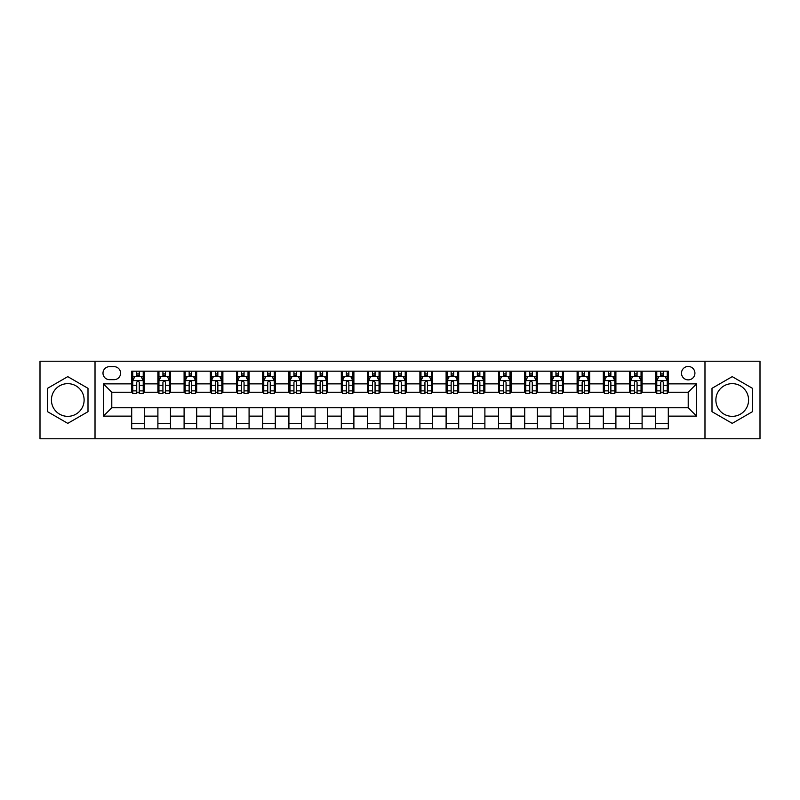 <?xml version="1.0" encoding="UTF-8"?>
<svg xmlns="http://www.w3.org/2000/svg" width="800" height="800" viewBox="0 0 800 800"><rect width="100%" height="100%" fill="white"/><g stroke="black" fill="none" stroke-linecap="round" stroke-linejoin="round"><path stroke-width="1.2" d="M732.23 383.65A16.35 16.35 0 0 0 715.88 400A16.35 16.35 0 0 0 732.23 416.35A16.35 16.35 0 0 0 748.58 400A16.35 16.35 0 0 0 732.23 383.65M688.21 366.46A6.71 6.71 0 0 0 681.5 373.17A6.71 6.71 0 0 0 688.21 379.88A6.71 6.71 0 0 0 694.92 373.17A6.71 6.71 0 0 0 688.21 366.46M67.77 416.35A16.35 16.35 0 0 1 51.42 400A16.35 16.35 0 0 1 67.77 383.65A16.35 16.35 0 0 1 84.12 400A16.35 16.35 0 0 1 67.77 416.35M704.98 438.78L760 438.78L760 361.22L704.98 361.22L704.98 438.78L95.02 438.78L95.02 361.22L40 361.22L40 438.78L95.02 438.78M109.48 379.67L114.1 379.67A6.5 6.5 0 0 0 120.59 373.17A6.5 6.5 0 0 0 114.1 366.67L109.48 366.67A6.5 6.5 0 0 0 102.99 373.17A6.5 6.5 0 0 0 109.48 379.67M704.98 361.22L95.02 361.22M131.7 416.14L103.41 416.14L103.41 383.86L131.7 383.86L131.7 392.24L111.79 392.24L111.79 407.76L131.7 407.76L131.7 428.82L668.3 428.82L668.3 407.76L688.21 407.76L688.21 392.24L668.3 392.24L668.3 383.86L696.59 383.86L696.59 416.14L668.3 416.14M668.3 383.86L668.3 371.18L131.7 371.18L131.7 383.86M655.72 371.18L655.72 392.24L656.77 392.24M660.75 392.24L663.27 392.24M667.25 392.24L668.3 392.24M655.72 392.24L641.05 392.24M629.52 371.18L629.52 392.24L630.57 392.24M634.55 392.24L637.07 392.24M629.52 392.24L614.85 392.24M603.32 371.18L603.32 392.24L604.37 392.24M608.35 392.24L610.86 392.24M603.32 392.24L588.65 392.24M577.12 371.18L577.12 392.24L578.17 392.24M582.15 392.24L584.66 392.24M577.12 392.24L562.45 392.24M550.92 371.18L550.92 392.24L551.97 392.24M555.95 392.24L558.46 392.24M550.92 392.24L536.24 392.24M524.72 371.18L524.72 392.24L525.76 392.24M529.75 392.24L532.26 392.24M524.72 392.24L510.04 392.24M498.52 371.18L498.52 392.24L499.56 392.24M503.55 392.24L506.06 392.24M498.52 392.24L483.84 392.24M472.31 371.18L472.31 392.24L473.36 392.24M477.34 392.24L479.86 392.24M472.31 392.24L457.64 392.24M446.11 371.18L446.11 392.24L447.16 392.24M451.14 392.24L453.66 392.24M446.11 392.24L431.44 392.24M419.91 371.18L419.91 392.24L420.96 392.24M424.94 392.24L427.46 392.24M419.91 392.24L405.24 392.24M393.71 371.18L393.71 392.24L394.76 392.24M398.74 392.24L401.26 392.24M393.71 392.24L379.04 392.24M367.51 371.18L367.51 392.24L368.56 392.24M372.54 392.24L375.06 392.24M367.51 392.24L352.84 392.24M341.31 371.18L341.31 392.24L342.36 392.24M346.34 392.24L348.86 392.24M341.31 392.24L326.64 392.24M315.11 371.18L315.11 392.24L316.16 392.24M320.14 392.24L322.66 392.24M315.11 392.24L300.44 392.24M288.91 371.18L288.91 392.24L289.96 392.24M293.94 392.24L296.45 392.24M288.91 392.24L274.24 392.24M262.71 371.18L262.71 392.24L263.76 392.24M267.74 392.24L270.25 392.24M262.71 392.24L248.03 392.24M236.51 371.18L236.51 392.24L237.55 392.24M241.54 392.24L244.05 392.24M236.51 392.24L221.83 392.24M210.31 371.18L210.31 392.24L211.35 392.24M215.34 392.24L217.85 392.24M210.31 392.24L195.63 392.24M184.1 371.18L184.1 392.24L185.15 392.24M189.14 392.24L191.65 392.24M184.1 392.24L169.43 392.24M157.9 371.18L157.9 392.24L158.95 392.24M162.93 392.24L165.45 392.24M157.9 392.24L143.23 392.24M131.7 392.24L132.75 392.24M136.73 392.24L139.25 392.24M131.7 407.76L144.28 407.76L144.28 428.82M668.3 407.76L144.28 407.76M144.28 371.18L144.28 392.24M131.7 376.42L132.75 376.42M136.73 376.42L139.25 376.42M143.23 376.42L144.28 376.42M131.7 423.58L144.28 423.58M157.9 407.76L157.9 428.82M170.48 371.18L170.48 392.24M157.9 376.42L158.95 376.42M162.93 376.42L165.45 376.42M169.43 376.42L170.48 376.42M170.48 407.76L170.48 428.82M157.9 423.58L170.48 423.58M184.1 407.76L184.1 428.82M196.68 407.76L196.68 428.82M184.1 423.58L196.68 423.58M196.68 371.18L196.68 392.24M184.1 376.42L185.15 376.42M189.14 376.42L191.65 376.42M195.63 376.42L196.68 376.42M210.31 407.76L210.31 428.82M222.88 407.76L222.88 428.82M210.31 423.58L222.88 423.58M222.88 371.18L222.88 392.24M210.31 376.42L211.35 376.42M215.34 376.42L217.85 376.42M221.83 376.42L222.88 376.42M236.51 407.76L236.51 428.82M249.08 407.76L249.08 428.82M236.51 423.58L249.08 423.58M249.08 371.18L249.08 392.24M236.51 376.42L237.55 376.42M241.54 376.42L244.05 376.42M248.03 376.42L249.08 376.42M262.71 407.76L262.71 428.82M275.28 407.76L275.28 428.82M262.71 423.58L275.28 423.58M275.28 371.18L275.28 392.24M262.71 376.42L263.76 376.42M267.74 376.42L270.25 376.42M274.24 376.42L275.28 376.42M288.91 407.76L288.91 428.82M301.48 407.76L301.48 428.82M288.91 423.58L301.48 423.58M301.48 371.18L301.48 392.24M288.91 376.42L289.96 376.42M293.94 376.42L296.45 376.42M300.44 376.42L301.48 376.42M315.11 407.76L315.11 428.82M327.69 407.76L327.69 428.82M315.11 423.58L327.69 423.58M327.69 371.18L327.69 392.24M315.11 376.42L316.16 376.42M320.14 376.42L322.66 376.42M326.64 376.42L327.69 376.42M341.31 407.76L341.31 428.82M353.89 407.76L353.89 428.82M341.31 423.58L353.89 423.58M353.89 371.18L353.89 392.24M341.31 376.42L342.36 376.42M346.34 376.42L348.86 376.42M352.84 376.42L353.89 376.42M367.51 407.76L367.51 428.82M380.09 407.76L380.09 428.82M367.51 423.58L380.09 423.58M380.09 371.18L380.09 392.24M367.51 376.42L368.56 376.42M372.54 376.42L375.06 376.42M379.04 376.42L380.09 376.42M393.71 407.76L393.71 428.82M406.29 407.76L406.29 428.82M393.71 423.58L406.29 423.58M406.29 371.18L406.29 392.24M393.71 376.42L394.76 376.42M398.74 376.42L401.26 376.42M405.24 376.42L406.29 376.42M419.91 407.76L419.91 428.82M432.49 407.76L432.49 428.82M419.91 423.58L432.49 423.58M432.49 371.18L432.49 392.24M419.91 376.42L420.96 376.42M424.94 376.42L427.46 376.42M431.44 376.42L432.49 376.42M446.11 407.76L446.11 428.82M458.69 407.76L458.69 428.82M446.11 423.58L458.69 423.58M458.69 371.18L458.69 392.24M446.11 376.42L447.16 376.42M451.14 376.42L453.66 376.42M457.64 376.42L458.69 376.42M472.31 407.76L472.31 428.82M484.89 407.76L484.89 428.82M472.31 423.58L484.89 423.58M484.89 371.18L484.89 392.24M472.31 376.42L473.36 376.42M477.34 376.42L479.86 376.42M483.84 376.42L484.89 376.42M498.52 407.76L498.52 428.82M511.09 407.76L511.09 428.82M498.52 423.58L511.09 423.58M511.09 371.18L511.09 392.24M498.52 376.42L499.56 376.42M503.55 376.42L506.06 376.42M510.04 376.42L511.09 376.42M524.72 407.76L524.72 428.82M537.29 407.76L537.29 428.82M524.72 423.58L537.29 423.58M537.29 371.18L537.29 392.24M524.72 376.42L525.76 376.42M529.75 376.42L532.26 376.42M536.24 376.42L537.29 376.42M550.92 407.76L550.92 428.82M563.49 407.76L563.49 428.82M550.92 423.58L563.49 423.58M563.49 371.18L563.49 392.24M550.92 376.42L551.97 376.42M555.95 376.42L558.46 376.42M562.45 376.42L563.49 376.42M577.12 407.76L577.12 428.82M589.69 407.76L589.69 428.82M577.12 423.58L589.69 423.58M589.69 371.18L589.69 392.24M577.12 376.42L578.17 376.42M582.15 376.42L584.66 376.42M588.65 376.42L589.69 376.42M603.32 407.76L603.32 428.82M615.9 407.76L615.9 428.82M603.32 423.58L615.9 423.58M615.9 371.18L615.9 392.24M603.32 376.42L604.37 376.42M608.35 376.42L610.86 376.42M614.85 376.42L615.9 376.42M629.52 407.76L629.52 428.82M642.1 407.76L642.1 428.82M629.52 423.58L642.1 423.58M642.1 371.18L642.1 392.24M629.52 376.42L630.57 376.42M634.55 376.42L637.07 376.42M641.05 376.42L642.1 376.42M655.72 407.76L655.72 428.82M655.72 423.58L668.3 423.58M655.72 376.42L656.77 376.42M660.75 376.42L663.27 376.42M667.25 376.42L668.3 376.42M111.79 392.24L103.41 383.86M111.79 407.76L103.41 416.14M696.59 383.86L688.21 392.24M696.59 416.14L688.21 407.76M67.77 423.36L88 411.68L88 388.32L67.77 376.64L47.55 388.32L47.55 411.68L67.77 423.36M752.45 388.32L732.23 376.64L712 388.32L712 411.68L732.23 423.36L752.45 411.68L752.45 388.32M139.25 373.9L136.73 373.9M143.23 390.87L139.25 390.87L139.25 393.5L143.23 393.5L143.23 380.72L141.14 376.52L134.85 376.52L132.75 380.72L132.75 393.5L136.73 393.5L136.73 390.87L132.75 390.87M132.75 380.72L132.75 371.18M143.23 380.72L143.23 371.18M136.73 376.52L136.73 371.18M139.25 371.18L139.25 376.52M139.25 390.87L139.25 382.29C138.41 380.67 137.57 380.67 136.73 382.29L136.73 390.87M165.45 373.9L162.93 373.9M169.43 390.87L165.45 390.87L165.45 393.5L169.43 393.5L169.43 380.72L167.34 376.52L161.05 376.52L158.95 380.72L158.95 393.5L162.93 393.5L162.93 390.87L158.95 390.87M158.95 380.72L158.95 371.18M169.43 380.72L169.43 371.18M162.93 376.52L162.93 371.18M165.45 371.18L165.45 376.52M165.45 390.87L165.45 382.29C164.61 380.67 163.77 380.67 162.93 382.29L162.93 390.87M191.65 373.9L189.14 373.9M195.63 390.87L191.65 390.87L191.65 393.5L195.63 393.5L195.63 380.72L193.54 376.52L187.25 376.52L185.15 380.72L185.15 393.5L189.14 393.5L189.14 390.87L185.15 390.87M185.15 380.72L185.15 371.18M195.63 380.72L195.63 371.18M189.14 376.52L189.14 371.18M191.65 371.18L191.65 376.52M191.65 390.87L191.65 382.29C190.81 380.67 189.97 380.67 189.14 382.29L189.14 390.87M217.85 373.9L215.34 373.9M221.83 390.87L217.85 390.87L217.85 393.5L221.83 393.5L221.83 380.72L219.74 376.52L213.45 376.52L211.35 380.72L211.35 393.5L215.34 393.5L215.34 390.87L211.35 390.87M211.35 380.72L211.35 371.18M221.83 380.72L221.83 371.18M215.34 376.52L215.34 371.18M217.85 371.18L217.85 376.52M217.85 390.87L217.85 382.29C217.01 380.67 216.18 380.67 215.34 382.29L215.34 390.87M244.05 373.9L241.54 373.9M248.03 390.87L244.05 390.87L244.05 393.5L248.03 393.5L248.03 380.72L245.94 376.52L239.65 376.52L237.55 380.72L237.55 393.5L241.54 393.5L241.54 390.87L237.55 390.87M237.55 380.72L237.55 371.18M248.03 380.72L248.03 371.18M241.54 376.52L241.54 371.18M244.05 371.18L244.05 376.52M244.05 390.87L244.05 382.29C243.22 380.67 242.38 380.67 241.54 382.29L241.54 390.87M270.25 373.9L267.74 373.9M274.24 390.87L270.25 390.87L270.25 393.5L274.24 393.5L274.24 380.72L272.14 376.52L265.85 376.52L263.76 380.72L263.76 393.5L267.74 393.5L267.74 390.87L263.76 390.87M263.76 380.72L263.76 371.18M274.24 380.72L274.24 371.18M267.74 376.52L267.74 371.18M270.25 371.18L270.25 376.52M270.25 390.87L270.25 382.29C269.42 380.67 268.58 380.67 267.74 382.29L267.74 390.87M296.45 373.9L293.94 373.9M300.44 390.87L296.45 390.87L296.45 393.5L300.44 393.5L300.44 380.72L298.34 376.52L292.05 376.52L289.96 380.72L289.96 393.5L293.94 393.5L293.94 390.87L289.96 390.87M289.96 380.72L289.96 371.18M300.44 380.72L300.44 371.18M293.94 376.52L293.94 371.18M296.45 371.18L296.45 376.52M296.45 390.87L296.45 382.29C295.62 380.67 294.78 380.67 293.94 382.29L293.94 390.87M322.66 373.9L320.14 373.9M326.64 390.87L322.66 390.87L322.66 393.5L326.64 393.5L326.64 380.72L324.54 376.52L318.25 376.52L316.16 380.72L316.16 393.5L320.14 393.5L320.14 390.87L316.16 390.87M316.16 380.72L316.16 371.18M326.64 380.72L326.64 371.18M320.14 376.52L320.14 371.18M322.66 371.18L322.66 376.52M322.66 390.87L322.66 382.29C321.82 380.67 320.98 380.67 320.14 382.29L320.14 390.87M348.86 373.9L346.34 373.9M352.84 390.87L348.86 390.87L348.86 393.5L352.84 393.5L352.84 380.72L350.74 376.52L344.45 376.52L342.36 380.72L342.36 393.5L346.34 393.5L346.34 390.87L342.36 390.87M342.36 380.72L342.36 371.18M352.84 380.72L352.84 371.18M346.34 376.52L346.34 371.18M348.86 371.18L348.86 376.52M348.86 390.87L348.86 382.29C348.02 380.67 347.18 380.67 346.34 382.29L346.34 390.87M375.06 373.9L372.54 373.9M379.04 390.87L375.06 390.87L375.06 393.5L379.04 393.5L379.04 380.72L376.94 376.52L370.66 376.52L368.56 380.72L368.56 393.5L372.54 393.5L372.54 390.87L368.56 390.87M368.56 380.72L368.56 371.18M379.04 380.72L379.04 371.18M372.54 376.52L372.54 371.18M375.06 371.18L375.06 376.52M375.06 390.87L375.06 382.29C374.22 380.67 373.38 380.67 372.54 382.29L372.54 390.87M401.26 373.9L398.74 373.9M405.24 390.87L401.26 390.87L401.26 393.5L405.24 393.5L405.24 380.72L403.14 376.52L396.86 376.52L394.76 380.72L394.76 393.5L398.74 393.5L398.74 390.87L394.76 390.87M394.76 380.72L394.76 371.18M405.24 380.72L405.24 371.18M398.74 376.52L398.74 371.18M401.26 371.18L401.26 376.52M401.26 390.87L401.26 382.29C400.42 380.67 399.58 380.67 398.74 382.29L398.74 390.87M427.46 373.9L424.94 373.9M431.44 390.87L427.46 390.87L427.46 393.5L431.44 393.5L431.44 380.72L429.34 376.52L423.06 376.52L420.96 380.72L420.96 393.5L424.94 393.5L424.94 390.87L420.96 390.87M420.96 380.72L420.96 371.18M431.44 380.72L431.44 371.18M424.94 376.52L424.94 371.18M427.46 371.18L427.46 376.52M427.46 390.87L427.46 382.29C426.62 380.67 425.78 380.67 424.94 382.29L424.94 390.87M453.66 373.9L451.14 373.9M457.64 390.87L453.66 390.87L453.66 393.5L457.64 393.5L457.64 380.72L455.55 376.52L449.26 376.52L447.16 380.72L447.16 393.5L451.14 393.5L451.14 390.87L447.16 390.87M447.16 380.72L447.16 371.18M457.64 380.72L457.64 371.18M451.14 376.52L451.14 371.18M453.66 371.18L453.66 376.52M453.66 390.87L453.66 382.29C452.82 380.67 451.98 380.67 451.14 382.29L451.14 390.87M479.86 373.9L477.34 373.9M483.84 390.87L479.86 390.87L479.86 393.5L483.84 393.5L483.84 380.72L481.75 376.52L475.46 376.52L473.36 380.72L473.36 393.5L477.34 393.5L477.34 390.87L473.36 390.87M473.36 380.72L473.36 371.18M483.84 380.72L483.84 371.18M477.34 376.52L477.34 371.18M479.86 371.18L479.86 376.52M479.86 390.87L479.86 382.29C479.02 380.67 478.18 380.67 477.34 382.29L477.34 390.87M506.06 373.9L503.55 373.9M510.04 390.87L506.06 390.87L506.06 393.5L510.04 393.5L510.04 380.72L507.95 376.52L501.66 376.52L499.56 380.72L499.56 393.5L503.55 393.5L503.55 390.87L499.56 390.87M499.56 380.72L499.56 371.18M510.04 380.72L510.04 371.18M503.55 376.52L503.55 371.18M506.06 371.18L506.06 376.52M506.06 390.87L506.06 382.29C505.22 380.67 504.39 380.67 503.55 382.29L503.55 390.87M532.26 373.9L529.75 373.9M536.24 390.87L532.26 390.87L532.26 393.5L536.24 393.5L536.24 380.72L534.15 376.52L527.86 376.52L525.76 380.72L525.76 393.5L529.75 393.5L529.75 390.87L525.76 390.87M525.76 380.72L525.76 371.18M536.24 380.72L536.24 371.18M529.75 376.52L529.75 371.18M532.26 371.18L532.26 376.52M532.26 390.87L532.26 382.29C531.42 380.67 530.59 380.67 529.75 382.29L529.75 390.87M558.46 373.9L555.95 373.9M562.45 390.87L558.46 390.87L558.46 393.5L562.45 393.5L562.45 380.72L560.35 376.52L554.06 376.52L551.97 380.72L551.97 393.5L555.95 393.5L555.95 390.87L551.97 390.87M551.97 380.72L551.97 371.18M562.45 380.72L562.45 371.18M555.95 376.52L555.95 371.18M558.46 371.18L558.46 376.52M558.46 390.87L558.46 382.29C557.63 380.67 556.79 380.67 555.95 382.29L555.95 390.87M584.66 373.9L582.15 373.9M588.65 390.87L584.66 390.87L584.66 393.5L588.65 393.5L588.65 380.72L586.55 376.52L580.26 376.52L578.17 380.72L578.17 393.5L582.15 393.5L582.15 390.87L578.17 390.87M578.17 380.72L578.17 371.18M588.65 380.72L588.65 371.18M582.15 376.52L582.15 371.18M584.66 371.18L584.66 376.52M584.66 390.87L584.66 382.29C583.83 380.67 582.99 380.67 582.15 382.29L582.15 390.87M610.86 373.9L608.35 373.9M614.85 390.87L610.86 390.87L610.86 393.5L614.85 393.5L614.85 380.72L612.75 376.52L606.46 376.52L604.37 380.72L604.37 393.5L608.35 393.5L608.35 390.87L604.37 390.87M604.37 380.72L604.37 371.18M614.85 380.72L614.85 371.18M608.35 376.52L608.35 371.18M610.86 371.18L610.86 376.52M610.86 390.87L610.86 382.29C610.03 380.67 609.19 380.67 608.35 382.29L608.35 390.87M637.07 373.9L634.55 373.9M641.05 390.87L637.07 390.87L637.07 393.5L641.05 393.5L641.05 380.72L638.95 376.52L632.66 376.52L630.57 380.72L630.57 393.5L634.55 393.5L634.55 390.87L630.57 390.87M630.57 380.72L630.57 371.18M641.05 380.72L641.05 371.18M634.55 376.52L634.55 371.18M637.07 371.18L637.07 376.52M637.07 390.87L637.07 382.29C636.23 380.67 635.39 380.67 634.55 382.29L634.55 390.87M663.27 373.9L660.75 373.9M667.25 390.87L663.27 390.87L663.27 393.5L667.25 393.5L667.25 380.72L665.15 376.52L658.86 376.52L656.77 380.72L656.77 393.5L660.75 393.5L660.75 390.87L656.77 390.87M656.77 380.72L656.77 371.18M667.25 380.72L667.25 371.18M660.75 376.52L660.75 371.18M663.27 371.18L663.27 376.52M663.27 390.87L663.27 382.29C662.43 380.67 661.59 380.67 660.75 382.29L660.75 390.87M157.9 416.14L144.28 416.14M157.9 383.86L144.28 383.86M184.1 383.86L170.48 383.86M184.1 416.14L170.48 416.14M210.31 383.86L196.68 383.86M210.31 416.14L196.68 416.14M236.51 383.86L222.88 383.86M236.51 416.14L222.88 416.14M262.71 383.86L249.08 383.86M262.71 416.14L249.08 416.14M288.91 383.86L275.28 383.86M288.91 416.14L275.28 416.14M315.11 383.86L301.48 383.86M315.11 416.14L301.48 416.14M341.31 383.86L327.69 383.86M341.31 416.14L327.69 416.14M367.51 383.86L353.89 383.86M367.51 416.14L353.89 416.14M393.71 383.86L380.09 383.86M393.71 416.14L380.09 416.14M419.91 383.86L406.29 383.86M419.91 416.14L406.29 416.14M446.11 383.86L432.49 383.86M446.11 416.14L432.49 416.14M472.31 383.86L458.69 383.86M472.31 416.14L458.69 416.14M498.52 383.86L484.89 383.86M498.52 416.14L484.89 416.14M524.72 383.86L511.09 383.86M524.72 416.14L511.09 416.14M550.92 383.86L537.29 383.86M550.92 416.14L537.29 416.14M577.12 383.86L563.49 383.86M577.12 416.14L563.49 416.14M603.32 383.86L589.69 383.86M603.32 416.14L589.69 416.14M629.52 383.86L615.9 383.86M629.52 416.14L615.9 416.14M655.72 383.86L642.1 383.86M655.72 416.14L642.1 416.14M143.18 380.61L132.8 380.61M132.75 376.78L134.72 376.78M141.26 376.78L143.23 376.78M136.73 385.26L132.75 385.26M143.23 385.26L139.25 385.26M139.25 375.24L136.73 375.24M169.38 380.61L159 380.61M158.95 376.78L160.92 376.78M167.46 376.78L169.43 376.78M162.93 385.26L158.95 385.26M169.43 385.26L165.45 385.26M165.45 375.24L162.93 375.24M195.58 380.61L185.21 380.61M185.15 376.78L187.12 376.78M193.66 376.78L195.63 376.78M189.14 385.26L185.15 385.26M195.63 385.26L191.65 385.26M191.65 375.24L189.14 375.24M221.78 380.61L211.41 380.61M211.35 376.78L213.32 376.78M219.86 376.78L221.83 376.78M215.34 385.26L211.35 385.26M221.83 385.26L217.85 385.26M217.85 375.24L215.34 375.24M247.98 380.61L237.61 380.61M237.55 376.78L239.52 376.78M246.06 376.78L248.03 376.78M241.54 385.26L237.55 385.26M248.03 385.26L244.05 385.26M244.05 375.24L241.54 375.24M274.18 380.61L263.81 380.61M263.76 376.78L265.73 376.78M272.27 376.78L274.24 376.78M267.74 385.26L263.76 385.26M274.24 385.26L270.25 385.26M270.25 375.24L267.74 375.24M300.38 380.61L290.01 380.61M289.96 376.78L291.93 376.78M298.47 376.78L300.44 376.78M293.94 385.26L289.96 385.26M300.44 385.26L296.45 385.26M296.45 375.24L293.94 375.24M326.59 380.61L316.21 380.61M316.16 376.78L318.13 376.78M324.67 376.78L326.64 376.78M320.14 385.26L316.16 385.26M326.64 385.26L322.66 385.26M322.66 375.24L320.14 375.24M352.79 380.61L342.41 380.61M342.36 376.78L344.33 376.78M350.87 376.78L352.84 376.78M346.34 385.26L342.36 385.26M352.84 385.26L348.86 385.26M348.86 375.24L346.34 375.24M378.99 380.61L368.61 380.61M368.56 376.78L370.53 376.78M377.07 376.78L379.04 376.78M372.54 385.26L368.56 385.26M379.04 385.26L375.06 385.26M375.06 375.24L372.54 375.24M405.19 380.61L394.81 380.61M394.76 376.78L396.73 376.78M403.27 376.78L405.24 376.78M398.74 385.26L394.76 385.26M405.24 385.26L401.26 385.26M401.26 375.24L398.74 375.24M431.39 380.61L421.01 380.61M420.96 376.78L422.93 376.78M429.47 376.78L431.44 376.78M424.94 385.26L420.96 385.26M431.44 385.26L427.46 385.26M427.46 375.24L424.94 375.24M457.59 380.61L447.21 380.61M447.16 376.78L449.13 376.78M455.67 376.78L457.64 376.78M451.14 385.26L447.16 385.26M457.64 385.26L453.66 385.26M453.66 375.24L451.14 375.24M483.79 380.61L473.41 380.61M473.36 376.78L475.33 376.78M481.87 376.78L483.84 376.78M477.34 385.26L473.36 385.26M483.84 385.26L479.86 385.26M479.86 375.24L477.34 375.24M509.99 380.61L499.62 380.61M499.56 376.78L501.53 376.78M508.07 376.78L510.04 376.78M503.55 385.26L499.56 385.26M510.04 385.26L506.06 385.26M506.06 375.24L503.55 375.24M536.19 380.61L525.82 380.61M525.76 376.78L527.73 376.78M534.27 376.78L536.24 376.78M529.75 385.26L525.76 385.26M536.24 385.26L532.26 385.26M532.26 375.24L529.75 375.24M562.39 380.61L552.02 380.61M551.97 376.78L553.94 376.78M560.48 376.78L562.45 376.78M555.95 385.26L551.97 385.26M562.45 385.26L558.46 385.26M558.46 375.24L555.95 375.24M588.59 380.61L578.22 380.61M578.17 376.78L580.14 376.78M586.68 376.78L588.65 376.78M582.15 385.26L578.17 385.26M588.65 385.26L584.66 385.26M584.66 375.24L582.15 375.24M614.79 380.61L604.42 380.61M604.37 376.78L606.34 376.78M612.88 376.78L614.85 376.78M608.35 385.26L604.37 385.26M614.85 385.26L610.86 385.26M610.86 375.24L608.35 375.24M641 380.61L630.62 380.61M630.57 376.78L632.54 376.78M639.08 376.78L641.05 376.78M634.55 385.26L630.57 385.26M641.05 385.26L637.07 385.26M637.07 375.24L634.55 375.24M667.2 380.61L656.82 380.61M656.77 376.78L658.74 376.78M665.28 376.78L667.25 376.78M660.75 385.26L656.77 385.26M667.25 385.26L663.27 385.26M663.27 375.24L660.75 375.24"/></g></svg>
